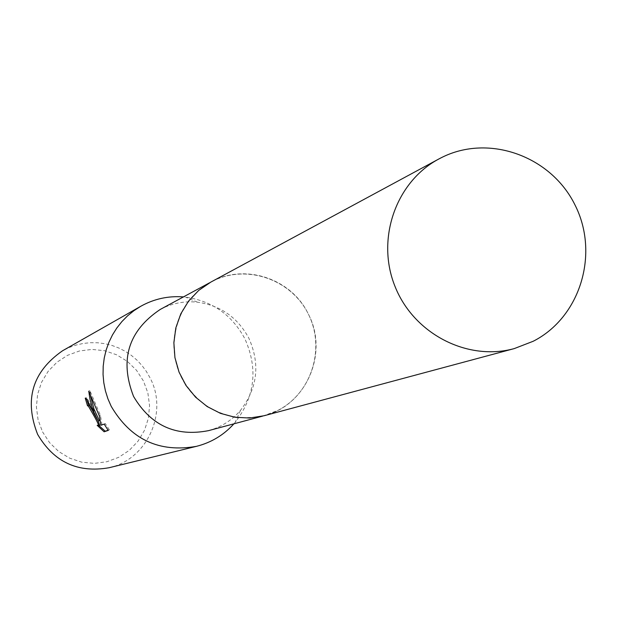<?xml version="1.0" encoding="UTF-8"?>
<svg xmlns="http://www.w3.org/2000/svg" width="617" height="617" viewBox="0 0 617 617"><rect width="100%" height="100%" fill="white"/><g stroke="black" fill="none" stroke-linecap="round" stroke-linejoin="round"><path stroke-width="0.46" stroke-dasharray="3.08 2.31" d="M181.668 377.936C200.702 410.104 228.159 422.699 264.045 415.742C306.294 405.631 329.054 352.793 308.284 313.976C291.463 278.444 244.587 262.942 210.867 282.092L204.219 286.18L198.065 290.993L192.473 296.476L187.514 302.561L183.249 309.171L179.732 316.236L177.01 323.655L175.112 331.36L174.063 339.234L173.878 347.194L174.557 355.145L176.1 362.981L178.475 370.609L181.668 377.936C198.859 412.881 244.023 428.059 277.665 410.506C311.562 393.469 325.768 348.297 308.292 313.976C291.317 279.393 246.715 263.868 212.85 281.059C178.737 297.726 163.96 343.253 181.66 377.936M208.461 430.658C221.195 427.126 231.876 420.347 240.507 410.328C257.574 388.132 260.359 364.099 248.867 338.247C237.692 317.5 220.562 305.484 197.486 302.191C184.329 300.841 171.912 303.263 160.235 309.441M233.928 423.817L235.216 422.337C254.983 396.615 258.214 368.781 244.91 338.849C231.977 314.84 212.132 300.919 185.393 297.101L183.434 296.908M109.078 467.732C147.278 459.511 168.58 412.318 150 377.774L146.345 371.419L141.987 365.519L136.982 360.158L131.398 355.415L125.313 351.343L118.803 348.003L111.955 345.435L104.867 343.684L97.625 342.767L90.329 342.697L83.079 343.476L75.968 345.096L69.089 347.541L62.548 350.772M42.527 431.846L49.514 442.59L58.7 451.505L69.613 458.146L81.699 462.164L94.339 463.382L106.903 461.732L118.757 457.305L129.315 450.333L138.046 441.17L144.517 430.28L148.419 418.203L149.553 405.539L147.872 392.929L143.452 380.982L136.527 370.308L127.426 361.423L116.613 354.783L104.605 350.711L92.018 349.415L79.462 350.973L67.577 355.307L56.957 362.21L48.134 371.341L41.57 382.247L37.591 394.371L36.411 407.112L38.077 419.815L42.527 431.846M108.114 430.257L109.356 429.848L108.222 430.419M99.777 425.506L98.25 424.781L97.162 425.337M98.25 424.781L99.183 425.807M99.329 420.609C92.511 407.235 88.185 399.561 86.341 397.595L86.812 399.477M86.341 397.595L85.239 398.15M109.356 429.848L105.306 423.563L101.99 424.712L100.432 415.364L89.897 390.615L90.676 396.476M92.234 410.212L97.933 420.647M105.306 423.563L104.196 424.118M101.99 424.712L100.887 425.267M100.432 415.364L99.345 415.912M89.897 390.615L88.755 391.193M262.68 416.105L277.665 410.513C311.57 393.469 325.784 348.297 308.299 313.968C291.324 279.393 246.715 263.86 212.85 281.051L209.626 282.763M240.507 410.328L235.216 422.337M197.486 302.191L185.393 297.101"/><path stroke-width="0.93" d="M209.626 282.763L160.235 309.441C128.267 330.882 119.382 359.881 133.565 396.438C150.841 425.591 175.806 436.998 208.461 430.658L262.68 416.105M183.434 296.908C168.256 295.751 154.019 298.883 140.722 306.302L133.897 310.698L127.58 315.827L121.865 321.619L116.806 328.02L112.464 334.946L108.893 342.327L106.139 350.063L104.234 358.061L103.201 366.236L103.054 374.496L103.795 382.725L105.414 390.839L107.89 398.736L111.199 406.318C130.75 439.512 159.163 452.855 196.437 446.346C211.199 442.597 223.693 435.093 233.928 423.817M86.812 399.477L88.532 405.068L87.452 405.616L85.239 398.15C86.442 398.482 89.257 403.433 93.668 413.012L98.234 421.156L94.146 412.827L91.979 406.881L89.966 399.16L88.755 391.193L99.345 415.912L100.887 425.267L104.196 424.118L108.222 430.419L104.119 431.777L97.162 425.337M140.722 306.302L62.548 350.772C32.339 371.835 24.032 399.716 37.637 434.407C53.964 462.102 77.781 473.208 109.078 467.732L196.437 446.346M97.154 425.337L98.681 426.062C98.751 424.712 96.722 420.501 92.604 413.421L88.593 406.495L87.452 405.616M88.532 405.068L89.673 405.947L92.234 410.212M99.183 425.807L105.245 431.206L108.114 430.257M105.245 431.206L104.119 431.777M90.676 396.476L93.977 409.032L99.329 420.609L98.234 421.156M97.933 420.647L99.777 425.506L98.681 426.062M441.571 157.566L438.81 159.001C395.798 181.884 375.9 239.041 394.949 286.257C413.544 333.65 467.27 361.516 514.246 348.597L533.204 341.263C580.358 317.323 599.678 253.641 575.036 205.037C551.089 156.078 488.811 133.634 441.571 157.566M438.81 159.001L210.867 282.077L198.728 290.399L188.571 301.119L180.835 313.775L175.853 327.835L173.863 342.674L174.943 357.667L179.061 372.151L186.018 385.502L195.535 397.14L207.181 406.557L220.446 413.351L234.768 417.231L249.515 418.041L264.053 415.75L514.246 348.597"/></g></svg>
